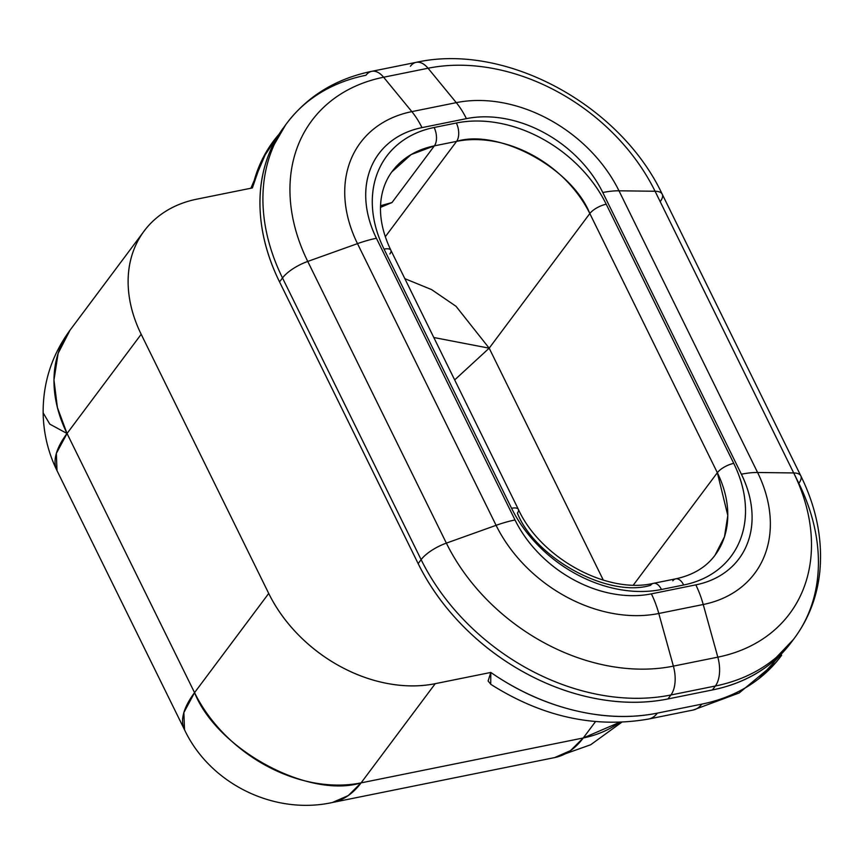 <?xml version="1.0" encoding="UTF-8"?>
<svg xmlns="http://www.w3.org/2000/svg" width="863" height="863" viewBox="0 0 863 863"><rect width="100%" height="100%" fill="white"/><g stroke="black" fill="none" stroke-linecap="round" stroke-linejoin="round"><path stroke-width="1.29" d="M70.011 330.216C51.909 354.952 42.956 382.503 43.15 412.859L43.15 412.848C43.474 433.129 48.091 452.385 57.001 470.637L56.343 453.409L67.034 433.485L49.795 424.132L43.15 412.859L49.795 424.132L67.034 433.485L57.4 407.541L53.97 380.033L58.123 353.377L70.011 330.205L142.999 232.579M433.809 337.509L489.181 348.177L454.672 379.925L489.181 348.177L603.323 580.141L489.181 348.177L456.042 306.311L431.619 289.612L404.844 278.663L431.619 289.612L456.042 306.311L489.181 348.177L433.809 337.509M283.161 128.156A202.481 152.934 36.8 0 0 279.547 281.91L282.503 277.951L421.122 559.645A202.481 152.934 36.8 0 0 670.918 694.985L715.362 686.009L712.396 689.958L667.962 698.944L670.918 694.985A202.481 152.934 -143.2 0 1 421.122 559.645L418.156 563.604A202.481 152.934 36.8 0 0 667.962 698.944L670.918 694.985A27.001 14.66 -101.4 0 0 673.388 666.128L658.793 613.485L703.226 604.51L717.822 657.153A184.024 138.986 36.8 0 0 793.69 472.946L757.595 472.493L618.987 190.799L655.071 191.252A184.024 138.986 36.8 0 0 428.048 68.242L456.279 102.643A131.877 99.601 -143.2 0 1 618.987 190.799L655.071 191.252L793.69 472.946L757.595 472.493A131.877 99.601 -143.2 0 1 703.226 604.51L717.822 657.153L673.388 666.128L658.793 613.485A131.877 99.601 -143.2 0 1 496.096 525.33L446.365 543.129L307.746 261.435L357.487 243.636A131.877 99.601 -143.2 0 1 411.845 111.629L383.614 77.228L428.048 68.242L456.279 102.643L411.845 111.629L383.614 77.228A184.024 138.986 36.8 0 0 307.746 261.435L357.487 243.636L496.096 525.33L446.365 543.129A184.024 138.986 36.8 0 0 673.388 666.128A184.024 138.986 -143.2 0 1 446.365 543.129L307.746 261.435A27.001 9.903 153.8 0 0 282.503 277.951L421.122 559.645L418.156 563.604L279.547 281.91L282.503 277.951A202.481 152.934 -143.2 0 1 286.117 124.196A202.481 152.934 -143.2 0 1 365.977 75.254A27.001 14.66 78.6 0 1 371.791 71.316A27.001 14.66 78.6 0 1 383.614 77.228A27.001 14.66 -101.4 0 0 371.791 71.316M791.403 642.18L794.37 638.221C808.804 618.674 817.304 596.387 819.85 571.349C822.741 539.472 816.398 507.649 800.832 475.891A27.001 9.903 153.8 0 0 793.69 472.946A27.001 9.903 -26.2 0 1 800.832 475.88A27.001 9.903 -26.2 0 1 798.825 483.312L793.723 472.946M672.827 580.81A13.495 7.336 78.6 0 1 675.805 578.825A13.495 7.336 78.6 0 1 683.669 584.995A121.489 91.758 36.8 0 0 733.755 463.377A13.495 4.951 153.8 0 0 717.347 472.708A13.495 4.951 -26.2 0 1 733.755 463.377L606.225 204.218A13.495 4.951 153.8 0 0 589.817 213.549A107.994 81.564 -143.2 0 0 456.592 141.37A13.495 7.336 -101.4 0 0 456.344 123.01A13.495 7.336 78.6 0 1 456.592 141.37L434.38 145.858L456.592 141.37L385.286 236.753L456.592 141.37C498.577 128.447 571.845 168.145 589.817 213.549L717.347 472.708L633.377 585.038L717.347 472.708L589.817 213.549L489.181 348.177L589.817 213.549A13.495 4.951 -26.2 0 1 606.225 204.218C599.612 190.766 590.713 178.35 579.526 166.947C568.339 155.545 555.718 146.041 541.662 138.425C527.606 130.809 513.183 125.674 498.404 122.999C483.625 120.324 469.601 120.335 456.344 123.01L434.132 127.497C420.874 130.184 409.386 135.329 399.666 142.956C389.947 150.572 382.741 160.087 378.048 171.489C373.345 182.891 371.522 195.318 372.557 208.77C373.603 222.223 377.433 235.664 384.046 249.116L511.565 508.275C518.188 521.727 527.088 534.143 538.275 545.545C549.461 556.948 562.083 566.452 576.139 574.068C590.195 581.684 604.607 586.818 619.386 589.494C634.176 592.169 648.189 592.158 661.446 589.483L683.669 584.995C696.926 582.309 708.415 577.164 718.135 569.537C727.843 561.921 735.049 552.406 739.753 541.004C744.445 529.602 746.279 517.174 745.233 503.722C744.197 490.27 740.368 476.818 733.755 463.377L606.225 204.218A121.489 91.758 36.8 0 0 456.344 123.01L434.132 127.497A13.495 7.336 78.6 0 1 434.38 145.858L391.996 202.546L385.394 205.308M798.825 483.312A202.481 152.934 -143.2 0 1 795.222 637.067A202.481 152.934 -143.2 0 1 715.362 686.009L712.396 689.958A202.481 152.934 36.8 0 0 792.256 641.026M376.408 238.274C370.389 226.041 366.904 213.797 365.955 201.564C365.006 189.331 366.678 178.015 370.95 167.649C375.222 157.271 381.78 148.619 390.615 141.683C399.461 134.747 409.914 130.054 421.975 127.627L466.408 118.641C478.469 116.203 491.23 116.203 504.682 118.63C518.124 121.057 531.241 125.739 544.035 132.665C556.818 139.59 568.296 148.242 578.48 158.619C588.663 168.986 596.754 180.291 602.784 192.525L741.393 474.219C747.412 486.452 750.896 498.695 751.835 510.928C752.784 523.161 751.123 534.467 746.851 544.844C742.579 555.222 736.02 563.873 727.175 570.81C718.34 577.746 707.887 582.428 695.826 584.866L651.382 593.852C639.321 596.29 626.57 596.29 613.118 593.863C599.666 591.435 586.549 586.754 573.766 579.828C560.982 572.892 549.494 564.251 539.321 553.873C529.138 543.507 521.036 532.201 515.017 519.968L376.408 238.274A110.54 83.484 -143.2 0 1 421.975 127.627L466.408 118.641A110.54 83.484 -143.2 0 1 602.784 192.525A67.497 24.757 -26.2 0 1 618.987 190.799A131.877 99.601 36.8 0 0 456.279 102.643A67.497 36.656 78.6 0 1 466.408 118.641A67.497 36.656 -101.4 0 0 456.279 102.643L411.845 111.629A67.497 36.656 78.6 0 1 421.975 127.627A67.497 36.656 -101.4 0 0 411.845 111.629A131.877 99.601 36.8 0 0 357.487 243.636A67.497 24.757 -26.2 0 1 376.408 238.274A67.497 24.757 153.8 0 0 357.487 243.636L496.096 525.33A67.497 24.757 -26.2 0 1 515.017 519.968L376.408 238.274M675.805 578.825A13.495 7.336 -101.4 0 1 683.669 584.995L661.446 589.483A13.495 7.336 -101.4 0 0 653.582 583.312A13.495 7.336 78.6 0 1 661.446 589.483A121.489 91.758 36.8 0 1 511.565 508.275A13.495 4.951 -26.2 0 1 518.361 509.364A13.495 4.951 153.8 0 0 511.565 508.275L384.046 249.116A13.495 4.951 -26.2 0 1 390.842 250.205A13.495 4.951 153.8 0 0 384.046 249.116A121.489 91.758 36.8 0 1 434.132 127.497A13.495 7.336 -101.4 0 1 434.38 145.858A107.994 81.564 -143.2 0 0 391.78 171.953L411.122 154.574L434.38 145.858L391.996 202.546L380.551 205.739M653.582 583.312A13.495 7.336 78.6 0 0 650.605 585.297C608.62 598.21 535.351 558.523 517.379 513.118A13.495 4.951 -26.2 0 0 518.361 509.364M715.416 554.704A107.994 81.564 -143.2 0 0 717.347 472.708L727.8 515.47L724.478 536.797L714.963 555.319C705.977 567.325 692.892 575.157 675.697 578.846L653.474 583.334C607.681 594.402 540.853 558.598 518.383 509.397L390.863 250.238C381.888 231.5 378.728 213.862 381.403 197.325C383.064 187.444 386.678 178.781 392.234 171.338M380.497 207.368L391.996 202.546M618.987 190.799A67.497 24.757 153.8 0 0 602.784 192.525L741.393 474.219A67.497 24.757 -26.2 0 1 757.595 472.493L618.987 190.799M757.595 472.493A67.497 24.757 153.8 0 0 741.393 474.219A110.54 83.484 -143.2 0 1 695.826 584.866A67.497 36.656 78.6 0 1 703.226 604.51A131.877 99.601 36.8 0 0 757.595 472.493M703.226 604.51A67.497 36.656 -101.4 0 0 695.826 584.866L651.382 593.852A67.497 36.656 78.6 0 1 658.793 613.485L703.226 604.51M515.017 519.968A67.497 24.757 153.8 0 0 496.096 525.33A131.877 99.601 36.8 0 0 658.793 613.485A67.497 36.656 -101.4 0 0 651.382 593.852A110.54 83.484 -143.2 0 1 515.017 519.968M421.122 559.645A27.001 9.903 -26.2 0 1 446.365 543.129A27.001 9.903 153.8 0 0 421.122 559.645M286.117 124.196A202.481 152.934 36.8 0 0 282.503 277.951A27.001 9.903 -26.2 0 1 307.746 261.435A184.024 138.986 -143.2 0 1 383.614 77.228L428.048 68.242A27.001 14.66 -101.4 0 0 416.236 62.341A27.001 14.66 78.6 0 1 428.048 68.242A184.024 138.986 -143.2 0 1 655.071 191.252A27.001 9.903 -26.2 0 1 662.223 194.186A27.001 9.903 -26.2 0 1 660.217 201.618M673.388 666.128A27.001 14.66 78.6 0 1 670.918 694.985L715.362 686.009A27.001 14.66 -101.4 0 0 717.822 657.153L673.388 666.128M410.41 66.278A27.001 14.66 78.6 0 1 416.236 62.341M284.013 127.001L286.969 123.042C307.821 95.933 336.074 78.695 371.716 71.327L416.16 62.352C505.599 42.373 620.249 104.941 662.223 194.197A27.001 9.903 153.8 0 0 655.071 191.252L793.69 472.946A184.024 138.986 -143.2 0 1 717.822 657.153A27.001 14.66 78.6 0 1 715.362 686.009A202.481 152.934 36.8 0 0 795.222 637.067M390.842 250.205A13.495 4.951 -26.2 0 1 389.86 253.959M793.388 639.505L769.839 664.208C753.647 676.916 734.499 685.502 712.396 689.958L667.962 698.944C645.869 703.41 622.503 703.421 597.865 698.965C573.226 694.51 549.202 685.945 525.772 673.248C502.352 660.562 481.317 644.715 462.676 625.718C444.024 606.721 429.191 586.009 418.156 563.604L279.547 281.91C268.522 259.493 262.136 237.077 260.41 214.66C258.673 192.244 261.726 171.532 269.547 152.535L285.782 124.639M553.528 757.8A134.984 73.323 -101.4 0 0 583.269 737.973L595.481 721.641L583.269 737.973A134.984 101.953 36.8 0 0 619.505 722.363L583.269 737.973L570.465 750.659L554.564 757.606L590.67 744.758L621.716 722.277M184.704 730.152A134.984 49.504 -26.2 0 1 194.553 692.644A134.984 101.953 36.8 0 0 361.09 782.87L583.269 737.973L361.09 782.87C308.609 799.019 217.023 749.397 194.553 692.644L183.862 712.568L184.531 729.796C209.914 783.701 274.067 815.33 332.384 802.504L348.285 795.557L361.09 782.87A134.984 73.323 78.6 0 1 331.349 802.698M69.439 330.982A134.984 101.953 36.8 0 0 67.034 433.485L194.553 692.644L268.717 593.442C276.063 608.383 285.955 622.191 298.382 634.855C310.82 647.52 324.844 658.081 340.454 666.549C356.074 675.006 372.093 680.724 388.512 683.69C404.941 686.657 420.518 686.646 435.243 683.669L361.09 782.87L435.243 683.669A134.984 101.953 -143.2 0 1 268.717 593.442L194.553 692.644L67.034 433.485A134.984 49.504 153.8 0 0 57.185 470.993M67.034 433.485L141.187 334.283A134.984 101.953 -143.2 0 1 143.603 231.78A134.984 101.953 -143.2 0 1 196.84 199.159L252.384 187.929L196.84 199.159C182.104 202.136 169.342 207.854 158.544 216.322C147.746 224.79 139.741 235.362 134.52 248.037C129.31 260.702 127.271 274.51 128.425 289.461C129.579 304.402 133.841 319.342 141.187 334.283L67.034 433.485M268.717 593.442L141.187 334.283L268.717 593.442M278.932 134.326L262.352 159.04L252.384 187.929A202.481 152.934 -143.2 0 1 273.603 140.928A202.481 152.934 -143.2 0 1 278.857 134.434M781.662 655.2A202.481 152.934 -143.2 0 1 701.802 704.132A40.496 21.996 78.6 0 1 692.881 710.087A40.496 21.996 -101.4 0 0 701.802 704.132L657.369 713.118A40.496 21.996 78.6 0 1 648.447 719.062A40.496 21.996 -101.4 0 0 657.369 713.118A202.481 152.934 -143.2 0 1 490.799 672.45L435.243 683.669L490.799 672.45C517.002 690.551 544.758 703.172 574.068 710.335C603.377 717.487 631.144 718.415 657.369 713.118L701.802 704.132C723.906 699.666 743.054 691.09 759.246 678.383L785.859 649.095M775.999 662.417L739.181 692.967L693.194 710.022L648.76 719.008C594.855 728.458 542.169 716.883 490.723 684.283L490.799 672.45L488.102 681.015L491.004 684.467M662.223 194.197L800.832 475.891M57.001 470.637L184.531 729.796M332.384 802.504L554.564 757.606M250.885 188.242L267.034 150.507"/></g></svg>
